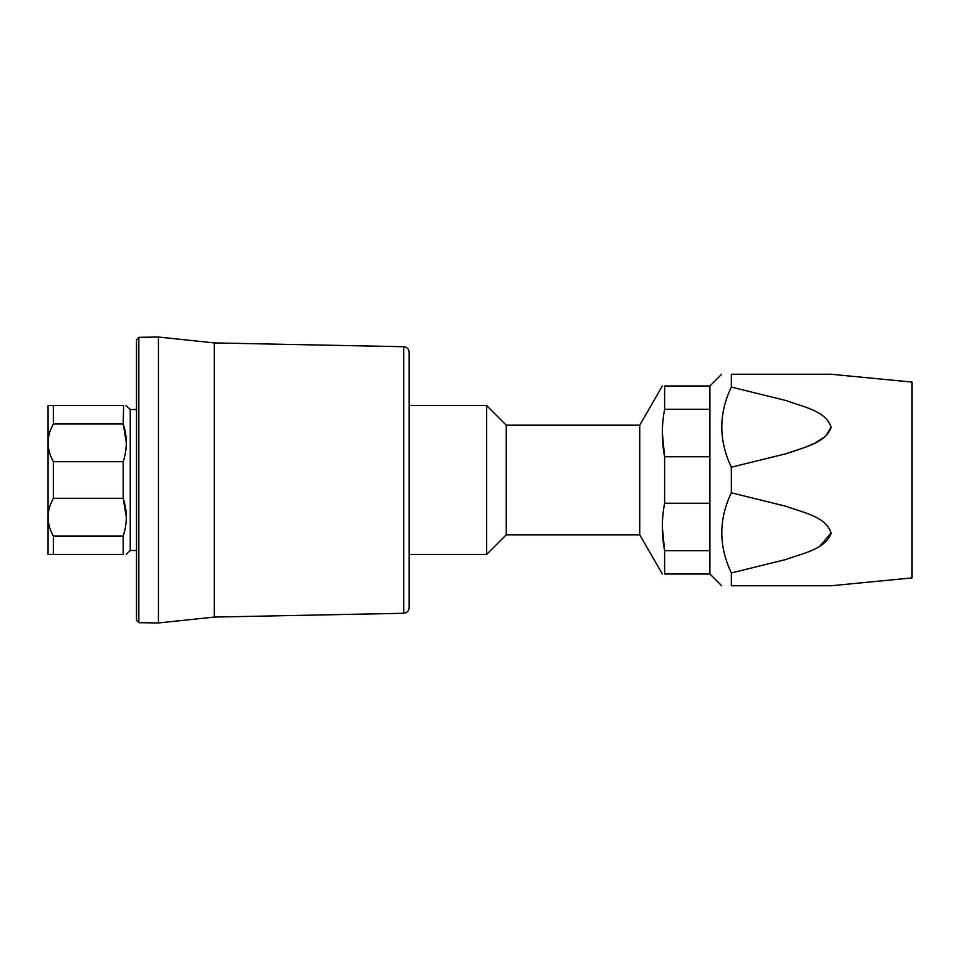 <?xml version="1.0" encoding="UTF-8"?>
<svg xmlns="http://www.w3.org/2000/svg" width="960" height="960" viewBox="0 0 960 960"><rect width="100%" height="100%" fill="white"/><g stroke="black" fill="none" stroke-linecap="round" stroke-linejoin="round"><path stroke-width="1.44" d="M785.388 453.924L797.676 449.988M806.7 446.628L813.444 443.688M815.412 442.74L825.504 436.464L831.156 427.128M819.912 546.048L831.156 532.872M731.328 585.744L831.156 585.744L731.328 585.744C718.608 585.744 718.608 585.744 731.328 585.744L731.328 572.928L785.724 559.572C801.792 553.512 824.916 549.708 831.144 533.316C826.488 516.444 802.344 512.496 786.3 506.352L731.328 492.816C718.632 519.324 718.632 546.024 731.328 572.928M731.328 374.256L831.156 374.256L731.328 374.256C718.608 374.256 718.608 374.256 731.328 374.256L731.328 387.072L786.3 400.596C802.344 406.752 826.488 410.7 831.144 427.56C824.916 443.964 801.792 447.756 785.724 453.828L731.328 467.184L731.328 492.816M731.328 387.072C718.632 413.568 718.632 440.28 731.328 467.184M709.908 409.26L664.608 409.26L664.608 386.004C661.608 386.004 661.608 386.004 664.608 386.004L709.908 386.004L709.908 573.996L664.608 573.996C661.608 573.996 661.608 573.996 664.608 573.996L664.608 550.74L662.34 527.004M664.608 409.26C661.608 425.016 661.608 440.844 664.608 456.744L664.608 503.256C661.608 519.012 661.608 534.84 664.608 550.74L709.908 550.74M709.908 456.744L664.608 456.744L662.34 432.996M709.908 503.256L664.608 503.256M639.732 425.172L506.244 425.172L506.244 534.828L639.732 534.828L639.732 425.172L662.34 386.004M506.244 534.828L486.66 554.412L486.66 405.588L409.104 405.588M486.66 554.412L409.104 554.412M709.908 386.004L721.656 374.256M831.156 374.256L912 382.08L912 577.92L831.156 585.744M136.512 559.428L136.512 603.876M136.512 356.124L136.512 375.78M126.336 554.412L130.248 550.5L130.248 409.5L136.512 409.5L136.512 394.704M403.74 346.728L403.74 613.272C407.004 612.9 408.804 611.064 409.104 607.788L409.104 352.212C408.804 348.936 407.004 347.1 403.74 346.728L214.332 342.924L158.436 337.044L158.436 622.956L214.332 617.076L214.332 342.924M138.828 337.308L136.512 339.66L136.512 620.34L138.828 622.692L138.828 337.308L158.436 337.044M53.424 461.688L53.424 498.312C49.956 504.324 48.144 510.624 48 517.212L48 405.588L53.424 405.588L53.424 423.9C49.956 429.912 48.144 436.2 48 442.788C48.144 449.376 49.956 455.676 53.424 461.688L123.204 461.688C127.344 449.112 127.344 436.512 123.204 423.9L126.336 442.788M53.424 536.1L53.424 554.412L48 554.412L48 517.212C48.144 523.788 49.956 530.088 53.424 536.1L123.204 536.1C127.344 523.524 127.344 510.924 123.204 498.312L126.336 517.212M123.204 536.1L123.204 554.412C127.344 554.412 127.344 554.412 123.204 554.412C127.344 554.412 127.344 554.412 123.204 554.412L53.424 554.412M53.424 498.312L123.204 498.312L123.204 461.688M53.424 423.9L123.204 423.9L123.6 405.588M53.424 405.588L123.204 405.588C127.344 405.588 127.344 405.588 123.204 405.588M125.88 405.588L130.248 409.5M639.732 534.828L662.34 573.996M506.244 425.172L486.66 405.588M709.908 573.996L721.656 585.744M403.74 613.272L214.332 617.076M138.828 622.692L158.436 622.956M130.248 550.5L136.512 550.5"/></g></svg>
